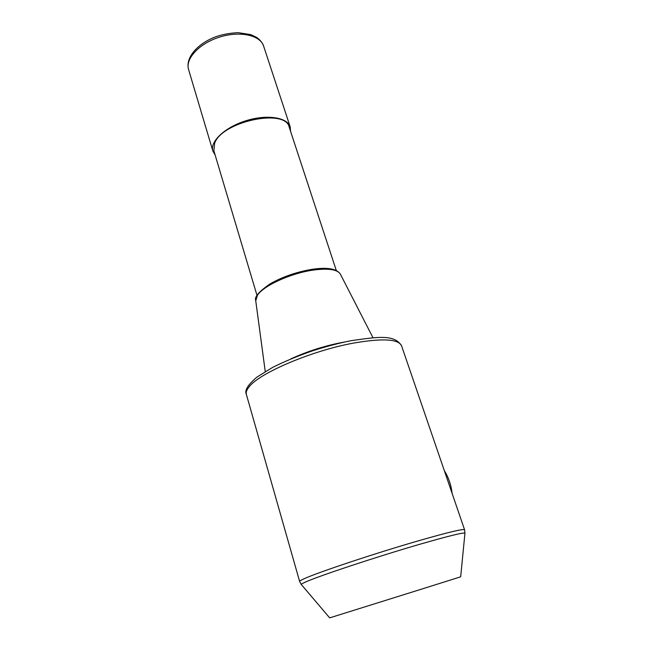 <?xml version="1.0" encoding="UTF-8"?>
<svg xmlns="http://www.w3.org/2000/svg" width="653" height="653" viewBox="0 0 653 653"><rect width="100%" height="100%" fill="white"/><g stroke="black" fill="none" stroke-linecap="round" stroke-linejoin="round"><path stroke-width="0.98" d="M344.743 341.984C326.076 345.364 308.11 350.988 290.854 358.881M336.295 270.473L289.214 127.204C285.736 108.063 222.306 121.295 214.657 143.17L213.874 150.81L256.98 295.336M290.552 131.277L290.193 126.853C287.353 117.311 266.808 114.136 245.83 120.781C224.812 127.294 209.752 141.636 212.87 151.08L215.098 154.924M452.137 493.472C451.125 484.975 448.513 477.351 444.309 470.609M446.146 475.972L449.933 487.032M353.689 343.07C382.47 338.107 398.428 339.005 401.546 345.755C394.306 334.067 377.589 336.989 351.673 340.588C340.466 342.686 327.512 346.066 312.803 350.726C297.964 355.893 284.602 361.427 272.717 367.337L257.062 377.018C247.928 384.707 244.361 390.494 246.361 394.388C245.757 392.265 246.728 389.694 249.275 386.658C259.706 372.896 312.199 350.563 353.689 343.07M401.546 345.755L464.569 529.763C463.352 528.652 447.917 532.35 418.255 540.864C375.344 553.238 317.75 572.436 304.282 578.68C301.057 580.117 299.507 581.039 299.629 581.448L246.361 394.388M419.063 544.488C449.966 535.566 465.254 531.877 464.928 533.411L460.675 576.811L424.238 588.288L329.675 617.869L301.417 584.647C300.739 584.394 302.249 583.464 305.93 581.856C319.374 575.799 376.52 556.846 419.063 544.488M255.739 300.764L257.453 295.246C263.428 285.777 290.593 273.313 312.828 270.146C328.059 268.089 337.209 269.363 340.278 273.966L340.417 274.227M263.616 46.085C262.318 42.633 260 39.743 256.653 37.417L250.728 34.593L237.986 32.65C229.856 33.099 222.551 34.438 216.078 36.65C197.712 43.384 185.117 57.619 188.595 69.593C185.093 58.786 199.238 43.392 219.604 37.09C239.92 30.642 260.327 35.205 263.616 46.085L290.193 126.853M464.952 533.183L464.569 529.763M301.262 584.476L299.629 581.448M373.002 337.772L340.278 273.966C336.532 268.636 327.137 267.093 312.093 269.322C296.756 271.901 282.847 276.692 270.358 283.704C259.127 291.393 254.237 296.984 255.698 300.47L265.249 371.533M188.595 69.593L212.87 151.08"/></g></svg>
